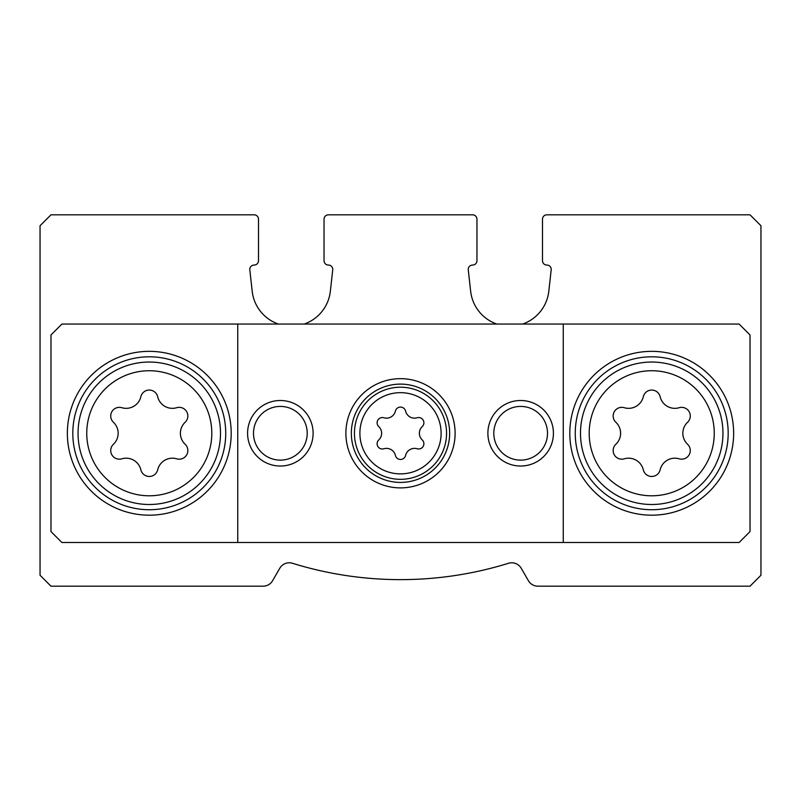 <?xml version="1.0" encoding="UTF-8"?>
<svg xmlns="http://www.w3.org/2000/svg" width="801" height="801" viewBox="0 0 801 801"><rect width="100%" height="100%" fill="white"/><g stroke="black" fill="none" stroke-linecap="round" stroke-linejoin="round"><path stroke-width="1.2" d="M278.347 324.045A39.319 39.319 0 0 1 252.195 291.244L249.762 269.426A4.365 4.365 0 0 1 254.137 265.061A4.365 4.365 0 0 0 258.503 260.685L258.503 219.184A4.365 4.365 0 0 0 254.137 214.818L50.974 214.818L40.05 225.732L40.05 575.268L50.974 586.182L263.118 586.182A10.924 10.924 0 0 0 272.58 580.725L279.789 568.249A10.924 10.924 0 0 1 292.475 563.273A364.815 364.815 0 0 0 508.525 563.273A10.924 10.924 0 0 1 521.211 568.249L528.42 580.725A10.924 10.924 0 0 0 537.882 586.182L750.026 586.182L760.95 575.268L760.95 225.732L750.026 214.818L546.863 214.818A4.365 4.365 0 0 0 542.497 219.184L542.497 260.685A4.365 4.365 0 0 0 546.863 265.061A4.365 4.365 0 0 1 551.238 269.426L548.805 291.244A39.319 39.319 0 0 1 522.653 324.045M496.8 324.045A39.319 39.319 0 0 1 470.648 291.244L468.225 269.426A4.365 4.365 0 0 1 472.59 265.061A4.365 4.365 0 0 0 476.955 260.685L476.955 219.184A4.365 4.365 0 0 0 472.59 214.818L328.41 214.818A4.365 4.365 0 0 0 324.045 219.184L324.045 260.685A4.365 4.365 0 0 0 328.41 265.061A4.365 4.365 0 0 1 332.775 269.426L330.352 291.244A39.319 39.319 0 0 1 304.2 324.045M378.763 439.929A5.237 5.237 0 0 0 383.859 448.76A9.161 9.161 0 0 1 395.404 455.429A5.237 5.237 0 0 0 405.596 455.429A9.161 9.161 0 0 1 417.141 448.76A5.237 5.237 0 0 0 422.237 439.929A9.161 9.161 0 0 1 422.237 426.603A5.237 5.237 0 0 0 417.141 417.772A9.161 9.161 0 0 1 405.596 411.113A5.237 5.237 0 0 0 395.404 411.113A9.161 9.161 0 0 1 383.859 417.772A5.237 5.237 0 0 0 378.763 426.603A9.161 9.161 0 0 1 378.763 439.929M615.859 444.265A8.641 8.641 0 0 0 624.269 458.823A15.119 15.119 0 0 1 643.313 469.817A8.641 8.641 0 0 0 660.134 469.817A15.119 15.119 0 0 1 679.178 458.823A8.641 8.641 0 0 0 687.578 444.265A15.119 15.119 0 0 1 687.578 422.267A8.641 8.641 0 0 0 679.178 407.709A15.119 15.119 0 0 1 660.134 396.715A8.641 8.641 0 0 0 643.313 396.715A15.119 15.119 0 0 1 624.269 407.709A8.641 8.641 0 0 0 615.859 422.267A15.119 15.119 0 0 1 615.859 444.265M113.422 444.265A8.641 8.641 0 0 0 121.822 458.823A15.119 15.119 0 0 1 140.866 469.817A8.641 8.641 0 0 0 157.687 469.817A15.119 15.119 0 0 1 176.731 458.823A8.641 8.641 0 0 0 185.141 444.265A15.119 15.119 0 0 1 185.141 422.267A8.641 8.641 0 0 0 176.731 407.709A15.119 15.119 0 0 1 157.687 396.715A8.641 8.641 0 0 0 140.866 396.715A15.119 15.119 0 0 1 121.822 407.709A8.641 8.641 0 0 0 113.422 422.267A15.119 15.119 0 0 1 113.422 444.265M50.974 334.968L50.974 531.574L61.897 542.497L739.103 542.497L750.026 531.574L750.026 334.968L739.103 324.045L61.897 324.045L50.974 334.968M455.118 433.271A54.618 54.618 0 0 0 373.196 385.972A54.618 54.618 0 0 0 373.196 480.57A54.618 54.618 0 0 0 455.118 433.271M313.121 433.271A32.771 32.771 0 0 0 263.97 404.885A32.771 32.771 0 0 0 263.97 461.646A32.771 32.771 0 0 0 313.121 433.271M553.421 433.271A32.771 32.771 0 0 0 504.27 404.885A32.771 32.771 0 0 0 504.27 461.646A32.771 32.771 0 0 0 553.421 433.271M237.747 324.045L237.747 542.497M563.253 324.045L563.253 542.497M733.646 433.271A81.922 81.922 0 0 0 610.762 362.322A81.922 81.922 0 0 0 610.762 504.209A81.922 81.922 0 0 0 733.646 433.271M231.199 433.271A81.922 81.922 0 0 0 108.315 362.322A81.922 81.922 0 0 0 108.315 504.209A81.922 81.922 0 0 0 231.199 433.271M547.514 433.271A26.864 26.864 0 0 0 507.223 410.012A26.864 26.864 0 0 0 507.223 456.53A26.864 26.864 0 0 0 547.514 433.271M307.214 433.271A26.864 26.864 0 0 0 266.923 410.012A26.864 26.864 0 0 0 266.923 456.53A26.864 26.864 0 0 0 307.214 433.271M728.179 433.271A76.455 76.455 0 0 0 613.496 367.048A76.455 76.455 0 0 0 613.496 499.484A76.455 76.455 0 0 0 728.179 433.271M225.732 433.271A76.455 76.455 0 0 0 111.049 367.048A76.455 76.455 0 0 0 111.049 499.484A76.455 76.455 0 0 0 225.732 433.271M449.651 433.271A49.151 49.151 0 0 0 375.919 390.698A49.151 49.151 0 0 0 375.919 475.834A49.151 49.151 0 0 0 449.651 433.271M441.111 433.271A40.611 40.611 0 0 0 380.195 398.097A40.611 40.611 0 0 0 380.195 468.435A40.611 40.611 0 0 0 441.111 433.271M714.252 433.271A62.528 62.528 0 0 0 620.455 379.113A62.528 62.528 0 0 0 620.455 487.419A62.528 62.528 0 0 0 714.252 433.271M211.804 433.271A62.528 62.528 0 0 0 118.017 379.113A62.528 62.528 0 0 0 118.017 487.419A62.528 62.528 0 0 0 211.804 433.271M722.953 433.271A71.229 71.229 0 0 0 616.109 371.584A71.229 71.229 0 0 0 616.109 494.958A71.229 71.229 0 0 0 722.953 433.271M220.505 433.271A71.229 71.229 0 0 0 113.662 371.584A71.229 71.229 0 0 0 113.662 494.958A71.229 71.229 0 0 0 220.505 433.271M446.558 433.271A46.057 46.057 0 0 0 377.471 393.381A46.057 46.057 0 0 0 377.471 473.151A46.057 46.057 0 0 0 446.558 433.271"/></g></svg>

